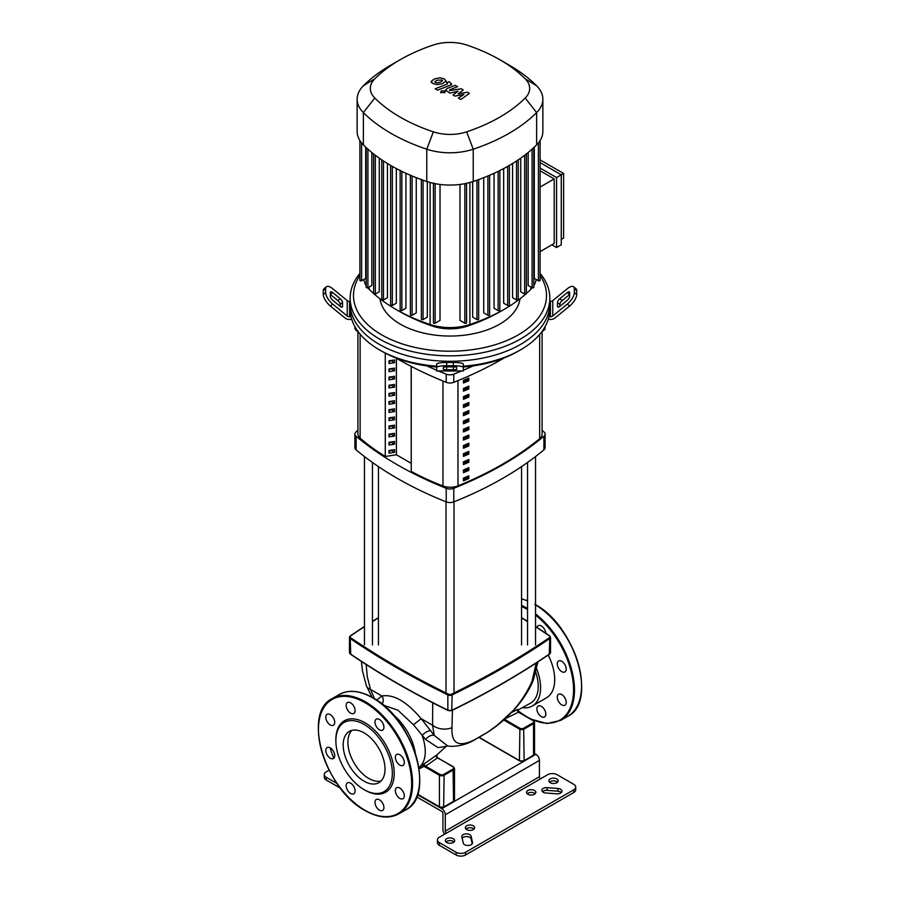 <?xml version="1.0" encoding="UTF-8"?>
<svg xmlns="http://www.w3.org/2000/svg" width="900" height="900" viewBox="0 0 900 900"><rect width="100%" height="100%" fill="white"/><g stroke="black" fill="none" stroke-linecap="round" stroke-linejoin="round"><path stroke-width="1.35" d="M542.092 331.785L542.092 434.261A13.309 7.684 180 0 1 539.674 438.683A336.139 194.062 180 0 1 457.976 485.843A13.309 7.684 180 0 1 442.969 485.966A235.373 135.889 180 0 1 411.233 471.397L411.233 366.412M468.844 405.157L468.844 402.446A336.139 194.062 180 0 1 463.455 404.775L463.455 407.486A336.139 194.062 0 0 0 468.844 405.157L467.415 404.336A334.136 192.915 180 0 1 463.455 406.058M467.415 403.065L467.415 404.336M468.844 397.012L468.844 394.29A336.139 194.062 180 0 1 463.455 396.619L463.455 399.341A336.139 194.062 0 0 0 468.844 397.012L467.415 396.191A334.136 192.915 180 0 1 463.455 397.901M467.415 394.92L467.415 396.191M468.844 462.229L468.844 459.506A336.139 194.062 180 0 1 463.455 461.835L463.455 464.558A336.139 194.062 0 0 0 468.844 462.229L467.415 461.407A334.136 192.915 180 0 1 463.455 463.118M467.415 460.136L467.415 461.407M468.844 445.928L468.844 443.205A336.139 194.062 180 0 1 463.455 445.534L463.455 448.245A336.139 194.062 0 0 0 468.844 445.928L467.415 445.106A334.136 192.915 180 0 1 463.455 446.816M467.415 443.835L467.415 445.106M468.844 388.856L468.844 386.145A336.139 194.062 180 0 1 463.455 388.463L463.455 391.185A336.139 194.062 0 0 0 468.844 388.856L467.415 388.035A334.136 192.915 180 0 1 463.455 389.756M467.415 386.764L467.415 388.035M468.844 413.314L468.844 410.603A336.139 194.062 180 0 1 463.455 412.92L463.455 415.642A336.139 194.062 0 0 0 468.844 413.314L467.415 412.493A334.136 192.915 180 0 1 463.455 414.214M467.415 411.221L467.415 412.493M468.844 421.47L468.844 418.748A336.139 194.062 180 0 1 463.455 421.076L463.455 423.799A336.139 194.062 0 0 0 468.844 421.47L467.415 420.649A334.136 192.915 180 0 1 463.455 422.359M467.415 419.377L467.415 420.649M468.844 454.072L468.844 451.361A336.139 194.062 180 0 1 463.455 453.69L463.455 456.401A336.139 194.062 0 0 0 468.844 454.072L467.415 453.251A334.136 192.915 180 0 1 463.455 454.973M467.415 451.98L467.415 453.251M463.455 437.377L463.455 440.1A336.139 194.062 0 0 0 468.844 437.771L468.844 435.049A336.139 194.062 180 0 1 463.455 437.377M468.844 437.771L467.415 436.95A334.136 192.915 180 0 1 463.455 438.671M467.415 435.679L467.415 436.95M468.844 470.385L468.844 467.662A336.139 194.062 180 0 1 463.455 469.991L463.455 472.702A336.139 194.062 0 0 0 468.844 470.385L467.415 469.553A334.136 192.915 180 0 1 463.455 471.274M467.415 468.293L467.415 469.553M463.455 429.233L463.455 431.944A336.139 194.062 0 0 0 468.844 429.615L468.844 426.904A336.139 194.062 180 0 1 463.455 429.233M468.844 429.615L467.415 428.794A334.136 192.915 180 0 1 463.455 430.515M467.415 427.522L467.415 428.794M468.844 478.53L468.844 475.819A336.139 194.062 180 0 1 463.455 478.136L463.455 480.859A336.139 194.062 0 0 0 468.844 478.53L467.415 477.709A334.136 192.915 180 0 1 463.455 479.43M467.415 476.438L467.415 477.709M468.844 380.7L468.844 377.989A336.139 194.062 180 0 1 463.455 380.317L463.455 383.029A336.139 194.062 0 0 0 468.844 380.7L467.415 379.879A334.136 192.915 180 0 1 463.455 381.6M467.415 378.619L467.415 379.879M385.279 456.424A235.373 135.889 180 0 1 360.124 438.131A13.309 7.684 180 0 1 357.907 433.89L357.907 331.785M388.991 410.726A334.136 192.915 180 0 1 391.129 409.399M466.706 829.597A4.657 2.689 180 0 1 465.345 827.685A4.657 2.689 180 0 1 468.225 825.21A4.657 2.689 180 0 1 473.299 825.784A4.657 2.689 180 0 1 474.66 827.685A4.657 2.689 180 0 1 471.791 830.171A4.657 2.689 180 0 1 466.706 829.597M474.03 829.046A4.657 2.689 0 0 0 473.299 828.506A4.657 2.689 0 0 0 465.986 829.046M527.895 794.273A4.657 2.689 180 0 1 526.534 792.36A4.657 2.689 180 0 1 529.403 789.885A4.657 2.689 180 0 1 534.488 790.459A4.657 2.689 180 0 1 535.849 792.36A4.657 2.689 180 0 1 532.969 794.846A4.657 2.689 180 0 1 527.895 794.273M535.207 793.721A4.657 2.689 0 0 0 534.488 793.181A4.657 2.689 0 0 0 527.164 793.721M453.296 838.699A4.657 2.689 180 0 1 454.657 840.6A4.657 2.689 180 0 1 451.777 843.086A4.657 2.689 180 0 1 446.704 842.501A4.657 2.689 180 0 1 445.343 840.6A4.657 2.689 180 0 1 448.223 838.114A4.657 2.689 180 0 1 453.296 838.699M454.016 841.961A4.657 2.689 0 0 0 453.296 841.41A4.657 2.689 0 0 0 445.984 841.961M550.249 782.719A4.657 2.689 180 0 1 548.887 780.817A4.657 2.689 180 0 1 551.767 778.331A4.657 2.689 180 0 1 556.841 778.916A4.657 2.689 180 0 1 558.202 780.817A4.657 2.689 180 0 1 555.334 783.304A4.657 2.689 180 0 1 550.249 782.719M557.572 782.179A4.657 2.689 0 0 0 556.841 781.627A4.657 2.689 0 0 0 549.529 782.179M437.456 839.914L437.456 842.636A6.66 3.848 0 0 0 439.414 845.359L439.414 842.636A6.66 3.848 180 0 1 437.456 839.914A6.66 3.848 180 0 1 439.414 837.202L547.661 774.697A6.66 3.848 180 0 1 557.077 774.697L573.784 784.35A6.66 3.848 180 0 1 575.73 787.061A6.66 3.848 180 0 1 573.784 789.784L573.784 792.506A6.66 3.848 0 0 0 575.73 789.784L575.73 787.061M439.414 842.636L456.12 852.278L456.12 855L439.414 845.359M456.12 855A6.66 3.848 0 0 0 465.536 855L573.784 792.506M561.33 792.506A4.657 2.689 0 0 0 557.91 791.19L547.087 790.38A4.657 2.689 0 0 0 542.464 791.685M472.196 843.784L471.094 838.89A4.657 2.689 0 0 0 467.066 836.572A4.657 2.689 0 0 0 462.161 838.226M465.536 855L465.536 852.278A6.66 3.848 180 0 1 456.12 852.278M465.536 852.278L573.784 789.784M340.47 788.231L326.216 779.996L326.216 777.285A6.66 3.848 180 0 1 324.27 774.562A6.66 3.848 180 0 1 326.216 771.851L329.074 770.197M324.27 774.562L324.27 777.285A6.66 3.848 0 0 0 326.216 779.996M326.216 777.285L337.027 783.529M547.087 787.658L557.91 788.479A4.657 2.689 180 0 1 561.971 791.145A4.657 2.689 180 0 1 556.706 793.811L545.884 792.99A4.657 2.689 180 0 1 541.822 790.324A4.657 2.689 180 0 1 547.087 787.658L547.087 790.38M463.264 843.12L461.858 836.865A4.657 2.689 180 0 1 461.812 836.528A4.657 2.689 180 0 1 466.166 833.839A4.657 2.689 180 0 1 471.094 836.179L472.5 842.423A4.657 2.689 180 0 1 472.545 842.771A4.657 2.689 180 0 1 468.191 845.46A4.657 2.689 180 0 1 463.264 843.12M539.426 760.433L539.426 776.745L445.298 831.082L445.298 814.781L539.426 760.433A4.995 2.88 -120 0 0 535.894 754.324L534.521 753.525M540.608 778.781A1.665 0.956 60 0 1 539.426 776.745M445.298 831.082A1.665 0.956 -120 0 0 446.468 833.13M535.894 754.324L441.765 808.673A4.995 2.88 60 0 1 445.298 814.781M441.765 808.673L417.488 794.655M444.634 834.188A4.995 2.88 60 0 1 442.935 829.732L442.935 813.42A1.665 0.956 -120 0 0 441.765 811.384L416.655 796.894M383.276 705.082L397.935 710.224L413.505 724.77L425.644 739.474L437.94 747.585L446.254 746.37L436.86 754.875L437.231 757.462L453.532 767.194M392.963 714.533A39.904 23.04 60 0 1 415.35 753.3M548.212 655.054A39.904 23.04 60 0 1 554.704 679.579A39.904 23.04 60 0 1 546.435 697.849L532.316 705.994A39.904 23.04 60 0 1 522.428 707.692M536.625 668.812A39.904 23.04 60 0 1 540.585 687.735A39.904 23.04 60 0 1 532.316 705.994M517.793 710.123L530.651 703.114A36.574 21.116 -120 0 0 535.77 672.232M504.259 719.201L518.49 712.204A1.665 0.911 62.6 0 1 517.5 710.831A1.665 0.911 62.6 0 1 517.579 709.47L511.279 712.665M518.49 712.204L533.07 720.63A2.666 1.541 180 0 1 533.07 722.801L523.654 728.235A2.666 1.541 180 0 1 519.896 728.235L504.371 719.269M517.905 709.808A1.665 1.35 -128.6 0 1 517.916 709.796L518.524 712.001L533.07 720.63M419.085 768.949L423.979 766.339A1.665 1.35 49.5 0 0 421.864 765.641L420.277 766.8M453.06 766.822A2.666 1.541 180 0 1 453.06 768.994L443.644 774.428A2.666 1.541 180 0 1 439.886 774.428L439.414 775.249L423.979 766.339L425.632 766.204A1.665 0.99 58.3 0 1 424.553 764.899A1.665 0.99 58.3 0 1 424.631 763.538L436.444 755.212A1.665 1.114 -129.2 0 0 437.512 757.845L453.397 766.789L454.5 768.454A3.33 1.924 0 0 1 453.532 769.815L453.532 768.623M424.631 763.538L421.864 765.641M537.908 661.905L533.565 679.151A16.639 9.54 -160 0 1 531.956 681.491C522.54 702.371 507.746 719.291 487.564 732.24L474.39 739.845A16.639 10.957 64 0 1 472.905 740.801C460.721 747.405 448.571 746.572 447.379 745.751L434.25 735.401A6.66 3.69 -38.2 0 0 425.644 739.474M432.697 702.776L432.562 725.254L434.25 735.401L430.639 730.789A6.66 2.677 -36.6 0 0 422.111 735.48A36.574 21.116 -120 0 1 425.261 751.59A36.574 21.116 -120 0 1 418.871 767.554M378.146 701.123A6.66 6.165 14.8 0 0 376.965 699.795L376.83 700.211M430.639 730.789L421.155 718.673L413.505 724.77M382.039 704.07A6.66 5.839 70.5 0 0 381.915 696.015L376.965 699.795M474.39 739.845C458.651 747.63 451.181 743.58 451.991 727.661A16.639 13.027 -177.8 0 1 432.562 725.254L421.155 718.673C406.609 701.505 393.525 693.956 381.915 696.015L370.507 689.423L367.29 676.766L366.131 664.515M374.524 698.726L370.507 689.423A16.639 8.888 160.6 0 1 366.368 685.755A16.639 8.888 160.6 0 1 366.356 685.721L371.993 697.241M536.254 662.974L531.956 681.491M451.991 727.661L452.43 710.246M461.531 370.991A352.991 203.794 180 0 1 453.78 374.164A6.66 3.848 180 0 1 446.22 374.164A352.991 203.794 180 0 1 438.469 370.991M473.108 365.895A352.991 203.794 180 0 1 463.309 370.238M436.691 370.238A352.991 203.794 180 0 1 426.892 365.895M388.991 402.716L391.162 401.468L394.56 403.425L388.991 404.291L388.991 401.569L394.56 400.714L394.56 403.425M389.644 355.275L388.991 354.971M388.991 361.957L391.162 360.709L394.56 362.666L388.991 363.532L388.991 360.81L394.56 359.955L394.56 362.666M388.991 370.114L391.162 368.854L394.56 370.822L388.991 371.678L388.991 368.966L394.56 368.1L394.56 370.822M388.991 378.259L391.162 377.01L394.56 378.968L388.991 379.834L388.991 377.111L394.56 376.256L394.56 378.968M388.991 386.415L391.162 385.166L394.56 387.124L388.991 387.99L388.991 385.267L394.56 384.401L394.56 387.124M388.991 394.571L391.162 393.311L394.56 395.28L388.991 396.135L388.991 393.424L394.56 392.558L394.56 395.28M388.991 443.486L391.162 442.226L394.56 444.184L388.991 445.05L388.991 442.327L394.56 441.473L394.56 444.184M388.991 410.873L391.162 409.624L394.56 411.581L388.991 412.436L388.991 409.725L394.56 408.859L394.56 411.581M388.991 419.029L391.162 417.769L394.56 419.738L388.991 420.593L388.991 417.881L394.56 417.015L394.56 419.738M388.991 451.631L391.162 450.382L394.56 452.34L388.991 453.206L388.991 450.484L394.56 449.629L394.56 452.34M388.991 427.174L391.162 425.925L394.56 427.882L388.991 428.749L388.991 426.026L394.56 425.171L394.56 427.882M388.991 435.33L391.162 434.081L394.56 436.039L388.991 436.894L388.991 434.183L394.56 433.316L394.56 436.039M385.279 353.137L385.279 456.491L396.416 454.77L411.165 463.286M396.416 454.77L396.416 358.301M411.233 471.397L411.165 366.379M395.572 357.806A352.991 203.794 0 0 0 446.22 382.32A6.66 3.848 0 0 0 453.78 382.32A352.991 203.794 0 0 0 504.428 357.806M354.904 326.644L354.904 328.095A6.66 3.848 0 0 0 356.085 330.277A352.991 203.794 0 0 0 358.762 332.494M542.092 430.38A352.991 203.794 180 0 1 543.915 431.899A6.66 3.848 180 0 1 545.096 434.081A6.66 3.848 180 0 1 543.915 436.252A352.991 203.794 180 0 1 453.78 488.295A6.66 3.848 180 0 1 446.22 488.295A352.991 203.794 180 0 1 356.085 436.252A6.66 3.848 180 0 1 354.904 434.081A6.66 3.848 180 0 1 356.085 431.899A352.991 203.794 180 0 1 357.907 430.38M354.904 434.081L354.904 447.66A6.66 3.848 0 0 0 356.085 449.843A352.991 203.794 0 0 0 446.22 501.885A6.66 3.848 0 0 0 453.78 501.885A352.991 203.794 0 0 0 543.915 449.843A6.66 3.848 0 0 0 545.096 447.66L545.096 434.081M541.238 332.494A352.991 203.794 0 0 0 543.915 330.277A6.66 3.848 0 0 0 545.096 328.095L545.096 326.644M436.691 366.21A99.844 57.645 180 0 1 379.395 349.841A99.844 57.645 180 0 1 379.395 349.83A99.844 57.645 180 0 1 351.045 316.766A99.844 57.645 180 0 1 350.156 309.071L350.156 303.637A99.844 57.645 0 0 0 379.395 344.396A99.844 57.645 180 0 1 350.156 303.637L350.156 298.204A99.844 57.645 0 0 0 379.395 338.963A99.844 57.645 0 0 0 488.205 351.461A99.844 57.645 0 0 0 549.844 298.204A99.844 57.645 0 0 0 540.101 273.375M340.178 306.36L340.178 304.436A3.33 1.361 50.8 0 0 337.815 300.589L330.356 294.502L332.707 292.579L340.178 298.676A3.33 1.361 -129.2 0 1 342.529 302.512L342.529 306.36A3.33 1.361 -129.2 0 1 342.281 307.012A3.33 1.361 -129.2 0 1 340.178 306.36L332.707 300.262A3.33 1.361 -129.2 0 1 330.356 296.426L330.356 292.579A3.33 1.361 -129.2 0 1 330.604 291.926A3.33 1.361 -129.2 0 1 332.707 292.579M443.34 367.414A3.33 0.562 0 0 1 446.67 366.851L453.33 366.851A3.33 0.562 0 0 1 456.66 367.414L456.66 369.202A3.33 0.562 0 0 1 453.33 369.765L446.67 369.765A3.33 0.562 0 0 1 443.34 369.202L443.34 367.414L443.34 369.202M351.799 319.478L349.582 319.478A6.66 5.434 0 0 1 344.88 317.891L330.356 306.034L332.707 304.11L347.231 315.968A3.33 2.723 180 0 0 349.582 316.766L351.045 316.766M350.156 301.387L349.582 301.387A3.33 2.723 0 0 1 347.231 300.589L332.707 288.731A9.979 4.072 -129.2 0 0 326.396 286.762L324.045 288.686A9.979 4.072 50.8 0 0 323.291 290.655L325.654 288.731A9.979 4.072 -129.2 0 1 326.396 286.762M332.707 304.11A9.979 4.072 -129.2 0 1 325.654 292.579L323.291 294.502A9.979 4.072 50.8 0 0 330.356 306.034M323.291 294.502L323.291 290.655M325.654 292.579L325.654 288.731M463.309 367.661L463.309 364.14A9.979 1.688 180 0 0 453.33 362.452L446.67 362.452A9.979 1.688 180 0 0 436.691 364.14L436.691 367.414A9.979 1.688 -0 0 1 446.67 365.726L446.67 362.452M436.691 367.414L436.691 370.991L463.309 370.991L463.309 367.414A9.979 1.688 0 0 0 453.33 365.726L446.67 365.726M436.691 367.054L436.691 367.661M549.844 298.204L549.844 303.637A99.844 57.645 180 0 1 488.205 356.895A99.844 57.645 180 0 1 379.395 344.396A99.844 57.645 0 0 0 488.205 356.895A99.844 57.645 0 0 0 549.844 303.637L549.844 309.071A99.844 57.645 180 0 1 548.955 316.766L550.418 316.766A3.33 2.723 180 0 0 552.769 315.968L567.293 304.11L569.644 306.034L555.12 317.891A6.66 5.434 0 0 1 550.418 319.478L548.201 319.478M463.309 366.986A96.514 55.721 0 0 0 518.243 351.191L520.605 349.83A99.844 57.645 180 0 1 463.309 366.21M379.395 349.83L381.757 351.191A96.514 55.721 0 0 0 436.691 366.986M548.955 316.766A99.844 57.645 180 0 1 520.605 349.83M567.293 292.579L569.644 294.502L562.185 300.589A3.33 1.361 -50.8 0 0 559.822 304.436L559.822 306.36A3.33 1.361 129.2 0 1 557.719 307.012A3.33 1.361 129.2 0 1 557.471 306.36L557.471 302.512A3.33 1.361 129.2 0 1 559.822 298.676L567.293 292.579A3.33 1.361 129.2 0 1 569.396 291.926A3.33 1.361 129.2 0 1 569.644 292.579L569.644 296.426A3.33 1.361 129.2 0 1 567.293 300.262L559.822 306.36M573.604 286.762A9.979 4.072 129.2 0 1 574.346 288.731L576.709 290.655A9.979 4.072 -50.8 0 0 575.955 288.686L573.604 286.762A9.979 4.072 129.2 0 0 567.293 288.731L552.769 300.589A3.33 2.723 0 0 1 550.418 301.387L549.844 301.387M576.709 290.655L576.709 294.502L574.346 292.579A9.979 4.072 129.2 0 1 567.293 304.11M569.644 306.034A9.979 4.072 -50.8 0 0 576.709 294.502M574.346 288.731L574.346 292.579M379.98 298.789A70.256 40.568 0 0 0 400.32 324.169A70.256 40.568 0 0 0 474.221 333.562A70.256 40.568 0 0 0 520.02 298.789M359.899 273.375A99.844 57.645 0 0 0 350.156 298.204M540.101 275.512A96.514 55.721 180 0 1 502.571 342.225A96.514 55.721 180 0 1 381.757 334.89A96.514 55.721 180 0 1 359.899 275.512M540.101 162.619L561.262 174.836L561.262 244.834L556.56 247.556L551.858 244.834M540.101 168.053L556.56 177.559L556.56 247.556M540.101 159.896L563.614 173.475L556.56 177.559M540.101 251.618L554.209 243.472L554.209 178.909L540.101 170.775M540.101 187.054L554.209 178.909M563.614 173.475L563.614 238.039L561.262 239.4M536.096 279.428A39.769 22.961 180 0 1 533.801 285.66M532.238 287.798A39.769 22.961 180 0 1 530.854 289.305A166.871 96.345 180 0 1 526.376 293.524M395.618 309.218L399.341 311.366A161.606 93.296 0 0 0 432.731 326.171A34.504 19.912 0 0 0 467.269 326.171A161.606 93.296 0 0 0 500.659 311.366L504.382 309.218A166.871 96.345 180 0 1 469.901 324.495A39.769 22.961 180 0 1 430.099 324.495A166.871 96.345 180 0 1 395.618 309.218A166.871 96.345 180 0 1 374.4 294.21M525.6 294.21A166.871 96.345 180 0 1 504.382 309.218M373.624 293.524A166.871 96.345 180 0 1 369.146 289.305A39.769 22.961 180 0 1 367.762 287.798M366.199 285.66A39.769 22.961 180 0 1 363.904 279.428M427.331 181.665L427.331 317.104L423.056 319.567A1.001 0.574 180 0 1 421.346 319.162L421.346 179.269M416.261 177.671L416.261 312.885L412.099 315.281A1.001 0.574 180 0 1 410.389 314.876L410.389 174.982M405.934 173.306L405.934 308.228L401.861 310.579A1.001 0.574 180 0 1 400.151 310.174L400.151 170.28M396.326 168.581L396.326 303.165L392.321 305.471A1.001 0.574 0 0 1 390.904 304.661M387.439 163.519L387.439 297.686L383.479 299.97A1.001 0.574 0 0 1 382.061 299.149M379.271 158.153L379.271 291.78L375.334 294.053A1.001 0.574 0 0 1 373.916 293.243M371.846 152.516L371.846 285.457L367.897 287.73A1.001 0.574 0 0 1 366.491 286.92M464.861 183.667L464.861 323.213L459.979 320.389L459.979 184.444M440.021 184.444L440.021 320.389L435.139 323.213A1.001 0.574 180 0 1 433.429 322.808L433.429 182.914M533.509 286.92A1.001 0.574 180 0 1 532.102 287.73L528.154 285.457L528.154 152.516M526.084 293.243A1.001 0.574 180 0 1 524.666 294.053L520.729 291.78L520.729 158.153M517.939 299.149A1.001 0.574 180 0 1 516.521 299.97L512.561 297.686L512.561 163.519M507.679 166.388L507.679 305.471L503.674 303.165L503.674 168.581M498.139 171.382L498.139 310.579L494.066 308.228L494.066 173.306M487.901 175.995L487.901 315.281L483.739 312.885L483.739 177.671M476.944 180.203L476.944 319.567L472.669 317.104L472.669 181.665M539.809 279.934A1.001 0.574 180 0 1 538.403 280.755L534.296 278.381L534.296 147.139M400.23 59.693L390.904 65.07A173.531 100.192 0 0 0 363.375 85.77A46.429 26.809 0 0 0 357.142 99.18L357.142 131.468A46.429 26.809 0 0 0 359.955 140.648A46.429 26.809 0 0 0 363.375 144.877A173.531 100.192 0 0 0 366.345 147.735A173.531 100.192 0 0 0 373.815 154.102A173.531 100.192 0 0 0 382.016 160.042A173.531 100.192 0 0 0 390.904 165.578A173.531 100.192 0 0 0 400.5 170.719A173.531 100.192 0 0 0 410.805 175.444A173.531 100.192 0 0 0 421.819 179.764A173.531 100.192 0 0 0 426.769 181.474A46.429 26.809 0 0 0 434.093 183.454A46.429 26.809 0 0 0 465.907 183.454A46.429 26.809 0 0 0 473.231 181.474A173.531 100.192 0 0 0 478.181 179.764A173.531 100.192 0 0 0 489.195 175.444A173.531 100.192 0 0 0 499.5 170.719A173.531 100.192 0 0 0 509.096 165.578A173.531 100.192 0 0 0 517.984 160.042A173.531 100.192 0 0 0 526.185 154.102A173.531 100.192 0 0 0 533.655 147.735A173.531 100.192 0 0 0 536.625 144.877A46.429 26.809 0 0 0 540.045 140.648A46.429 26.809 0 0 0 542.858 131.468L542.858 99.18A46.429 26.809 0 0 0 536.625 85.77A173.531 100.192 0 0 0 509.096 65.07L499.77 59.693A160.346 92.576 180 0 1 525.206 78.817A33.244 19.192 180 0 1 525.206 98.032A160.346 92.576 180 0 1 466.639 131.85A33.244 19.192 180 0 1 433.361 131.85A160.346 92.576 180 0 1 374.794 98.032A33.244 19.192 180 0 1 374.794 78.817A160.346 92.576 180 0 1 400.23 59.693A160.346 92.576 180 0 1 433.361 45A33.244 19.192 180 0 1 466.639 45A160.346 92.576 180 0 1 499.77 59.693M507.679 305.471A1.001 0.574 0 0 0 509.389 305.066L509.389 165.409M540.101 262.373L540.101 140.558M487.901 315.281A1.001 0.574 0 0 0 489.611 314.876L489.611 175.275M498.139 310.579A1.001 0.574 0 0 0 499.849 310.174L499.849 170.55M464.861 323.213A1.001 0.574 0 0 0 466.571 322.808L466.571 183.308M476.944 319.567A1.001 0.574 0 0 0 478.654 319.162L478.654 179.595M360.191 279.934A1.001 0.574 0 0 0 361.598 280.755L365.704 278.381L365.704 147.139M357.142 99.18A46.429 26.809 0 0 0 363.375 112.601A173.531 100.192 0 0 0 426.769 149.197A46.429 26.809 0 0 0 473.231 149.197A173.531 100.192 0 0 0 536.625 112.601A46.429 26.809 0 0 0 542.858 99.18M434.79 81.664L436.995 82.935L440.303 82.181L442.53 80.786L441.934 79.954L436.995 80.269L434.79 81.664L435.397 82.496M442.53 80.786L441.934 79.954M446.029 81.203L444.488 78.964L440.123 77.794L434.61 78.896L431.28 81.236L432.844 83.498L437.186 84.645L442.676 83.554L446.074 80.899L446.074 82.001M431.28 81.236L431.246 82.642M437.591 90.146L449.887 85.354L451.507 83.835L449.01 81.698L446.603 82.631L447.525 83.16L447.334 84.049L435.206 88.774L437.591 90.146M447.525 83.16L447.334 84.049M444.262 90.9L441.371 90.9L441.371 92.565L444.262 92.565L444.262 90.9L444.262 92.565M441.371 90.9L441.371 92.565M467.269 92.239L458.134 93.87L463.286 89.944L461.205 88.74L449.527 90.675L449.707 89.797L457.661 86.681L455.276 85.309L447.142 88.492L445.534 90L449.843 93.184L458.123 91.159L453.037 95.029L454.894 96.097L463.871 94.478L458.37 98.111L460.822 99.517L469.35 93.442L467.269 92.239M449.527 90.675L449.707 89.797M343.181 744.964A29.588 17.078 60 0 1 349.312 731.419A29.588 17.078 60 0 1 372.105 739.339A29.588 17.078 60 0 1 385.02 769.117A29.588 17.078 60 0 1 378.9 782.663A29.588 17.078 60 0 1 356.096 774.731A29.588 17.078 60 0 1 343.181 744.964M381.06 780.975A29.588 17.078 60 0 1 359.291 770.332A29.588 17.078 60 0 1 347.884 742.241A29.588 17.078 60 0 1 351.855 730.384M335.869 739.643L335.869 740.734A39.938 23.062 60 0 1 364.106 724.433A39.938 23.062 60 0 1 392.344 773.347A39.938 23.062 60 0 1 364.106 789.649A39.938 23.062 60 0 1 335.869 740.734L335.869 739.643A41.265 23.828 60 0 1 365.04 722.801A41.265 23.828 60 0 1 394.223 773.347A41.265 23.828 60 0 1 365.04 790.189L364.106 789.649M330.255 714.611A6.322 3.656 60 0 1 334.384 720.18A6.322 3.656 60 0 1 333.416 725.254A6.322 3.656 60 0 1 330.255 724.939A6.322 3.656 60 0 1 326.126 719.359A6.322 3.656 60 0 1 327.094 714.296A6.322 3.656 60 0 1 330.255 714.611M353.801 706.185A6.322 3.656 60 0 1 353.801 713.486A6.322 3.656 60 0 1 347.479 709.83A6.322 3.656 60 0 1 347.479 702.529A6.322 3.656 60 0 1 353.801 706.185M383.929 727.222A6.322 3.656 60 0 1 382.613 730.125A6.322 3.656 60 0 1 377.741 728.426A6.322 3.656 60 0 1 374.985 722.059A6.322 3.656 60 0 1 376.29 719.168A6.322 3.656 60 0 1 381.161 720.866A6.322 3.656 60 0 1 383.929 727.222M402.998 765.416L402.998 765.416A6.322 3.656 60 0 1 396.675 761.771A6.322 3.656 60 0 1 396.675 754.459L396.675 754.459A6.322 3.656 60 0 1 402.998 758.115A6.322 3.656 60 0 1 402.998 765.416M399.836 798.379A6.322 3.656 60 0 1 395.696 792.81A6.322 3.656 60 0 1 396.675 787.736A6.322 3.656 60 0 1 399.836 788.051A6.322 3.656 60 0 1 403.965 793.631A6.322 3.656 60 0 1 402.998 798.694A6.322 3.656 60 0 1 399.836 798.379M376.29 806.805A6.322 3.656 60 0 1 376.29 799.504A6.322 3.656 60 0 1 382.613 803.16A6.322 3.656 60 0 1 382.613 810.461A6.322 3.656 60 0 1 376.29 806.805M346.162 785.768A6.322 3.656 60 0 1 347.479 782.865A6.322 3.656 60 0 1 352.35 784.564A6.322 3.656 60 0 1 355.106 790.931A6.322 3.656 60 0 1 353.801 793.822A6.322 3.656 60 0 1 348.93 792.124A6.322 3.656 60 0 1 346.162 785.768M327.094 747.574L327.094 747.574A6.322 3.656 60 0 1 333.416 751.219A6.322 3.656 60 0 1 333.416 758.52L333.416 758.52A6.322 3.656 60 0 1 327.094 754.875A6.322 3.656 60 0 1 327.094 747.574M545.816 633.217A6.322 3.656 -120 0 0 542.869 627.176A6.322 3.656 -120 0 0 538.2 625.691A6.322 3.656 -120 0 0 537.019 627.413M564.908 671.94A6.322 3.656 -120 0 0 564.908 664.639A6.322 3.656 -120 0 0 558.574 660.982L558.574 660.982A6.322 3.656 -120 0 0 558.574 668.284A6.322 3.656 -120 0 0 564.908 671.94L564.908 671.94M561.746 704.903A6.322 3.656 -120 0 0 564.908 705.217A6.322 3.656 -120 0 0 565.875 700.144A6.322 3.656 -120 0 0 561.746 694.575A6.322 3.656 -120 0 0 558.574 694.26A6.322 3.656 -120 0 0 557.606 699.334A6.322 3.656 -120 0 0 561.746 704.903M538.2 713.329A6.322 3.656 -120 0 0 544.523 716.985A6.322 3.656 -120 0 0 544.523 709.684A6.322 3.656 -120 0 0 538.2 706.028A6.322 3.656 -120 0 0 538.2 713.329M442.969 485.966L442.969 381.004M457.976 380.621L457.976 485.843M539.674 438.683L539.674 334.418M360.124 334.181L360.124 438.131M557.91 788.479L557.91 791.19M472.5 842.423L472.5 843.12M471.094 836.179L471.094 838.89M364.466 626.456L350.381 635.794L349.459 637.335A3.33 1.924 0 0 1 350.246 636.097L350.752 635.805A843.424 486.945 180 0 1 364.466 626.704M372.454 621.607A843.424 486.945 180 0 1 378.45 617.873M535.534 626.704A843.424 486.945 180 0 1 549.248 635.805L549.754 636.097M521.55 617.873A843.424 486.945 180 0 1 527.546 621.607M350.707 654.109L350.246 638.584A844.087 487.327 0 0 0 447.851 694.924L447.851 710.145A844.087 487.327 180 0 1 350.246 653.794A3.33 1.924 180 0 1 349.459 652.556L349.459 637.335A3.33 1.924 0 0 0 350.246 638.584L350.752 637.785A2.666 1.541 180 0 1 350.752 635.805M549.248 635.805A2.666 1.541 180 0 1 549.248 637.785L549.754 638.584A3.33 1.924 0 0 0 550.541 637.335L549.619 635.794L535.534 626.456M549.248 637.785A843.424 486.945 180 0 1 451.721 694.091L452.149 694.924A3.33 1.924 0 0 1 447.851 694.924L448.279 694.091A843.424 486.945 180 0 1 350.752 637.785M550.541 637.335L550.541 652.556L549.619 654.097C519.75 674.426 487.215 693.202 452.014 710.449L448.279 710.393A2.666 1.541 0 0 0 451.721 710.393L452.149 694.924A844.087 487.327 0 0 0 549.754 638.584L549.293 654.109M451.721 694.091A2.666 1.541 180 0 1 448.279 694.091M349.459 652.556L350.381 654.097C380.25 674.426 412.785 693.202 447.986 710.449L447.851 710.145A3.33 1.924 180 0 0 452.149 710.145A844.087 487.327 180 0 0 549.754 653.794A3.33 1.924 180 0 0 550.541 652.556M533.543 720.9L534.521 722.261L534.521 753.773A3.33 1.924 180 0 1 533.543 755.134L533.07 755.404M503.629 719.933L519.424 729.045A3.33 1.924 0 0 0 524.126 729.045L533.543 723.611L533.07 722.801M519.896 728.235L519.424 760.567L479.306 737.415M523.654 728.235L524.126 760.567A3.33 1.924 180 0 1 519.424 760.567L519.896 760.849A2.666 1.541 0 0 0 523.654 760.849L533.408 755.438L534.521 753.773M479.115 737.528L519.559 760.871L523.991 760.871L533.543 755.134L533.543 723.611A3.33 1.924 0 0 0 534.521 722.261M439.886 774.428L425.632 766.204L437.512 757.845M443.644 774.428L444.116 775.249A3.33 1.924 0 0 1 439.414 775.249L439.414 806.771L417.645 794.205M453.06 768.994L453.532 801.326L444.116 806.771A3.33 1.924 180 0 1 439.414 806.771L417.577 794.385M453.06 801.607L443.981 807.075L439.886 807.041A2.666 1.541 0 0 0 443.644 807.041L444.116 775.249L453.532 769.815M453.397 801.641L453.532 801.326A3.33 1.924 180 0 0 454.5 799.976L453.397 801.641M472.905 740.801A16.639 10.957 64 0 1 472.882 740.824L487.012 732.668A16.639 8.123 56.6 0 1 486.99 732.69M487.564 732.24A16.639 8.123 56.6 0 1 487.012 732.668L497.261 725.242L514.024 709.774C518.738 705.308 530.572 689.175 533.565 679.151M446.22 374.164L446.22 382.32M453.78 382.32L453.78 374.164M356.085 330.277L356.085 328.646M446.22 488.295L446.22 501.885M453.78 501.885L453.78 488.295M356.085 449.843L356.085 436.252M543.915 436.252L543.915 449.843M543.915 328.646L543.915 330.277M342.529 306.36L341.584 307.125M342.529 302.512L340.178 304.436M340.178 298.676L337.815 300.589M453.33 366.851L453.33 369.765M446.67 366.851L446.67 369.765M349.582 316.766L349.582 301.387M347.231 300.589L347.231 315.968M463.309 370.89L436.691 370.89M453.33 362.452L453.33 365.726M557.471 302.512L559.822 304.436M557.471 306.36L558.416 307.125M559.822 298.676L562.185 300.589M552.769 315.968L552.769 300.589M550.418 301.387L550.418 316.766M469.901 182.486L469.901 324.495L467.269 326.171M430.099 182.486L430.099 324.495L432.731 326.171M369.146 287.01L369.146 289.305M530.854 287.01L530.854 289.305M423.056 180.203L423.056 319.567M435.139 183.667L435.139 323.213M401.861 171.382L401.861 310.579M412.099 175.995L412.099 315.281M392.321 166.388L392.321 305.471M532.102 149.153L532.102 287.73M538.403 142.92L538.403 280.755M516.521 161.01L516.521 299.97M524.666 155.261L524.666 294.053M375.334 155.261L375.334 294.053M383.479 161.01L383.479 299.97M361.598 142.92L361.598 280.755M367.897 149.153L367.897 287.73M525.206 78.817L536.625 85.77M363.375 85.77L374.794 78.817M525.206 98.032L536.625 112.601L536.625 144.877M363.375 144.877L363.375 112.601L374.794 98.032M466.639 131.85L473.231 149.197L473.231 181.474M426.769 181.474L426.769 149.197L433.361 131.85M373.05 698.074A65.891 38.047 60 0 1 419.636 779.051M372.577 697.804A66.566 38.43 60 0 1 419.647 779.321A66.566 38.43 60 0 1 405.855 809.786C436.207 795.577 413.1 718.56 372.904 697.77C359.966 690.48 348.761 689.4 339.3 694.508A66.566 38.43 60 0 1 372.577 697.804M398.801 813.87C389.329 818.977 378.135 817.886 365.186 810.607C324.99 789.817 301.882 712.789 332.235 698.58A66.566 38.43 60 0 1 365.512 701.876A66.566 38.43 60 0 1 412.582 783.394A66.566 38.43 60 0 1 398.801 813.87L405.855 809.786M365.04 702.686A65.891 38.047 60 0 1 411.637 783.394A65.891 38.047 60 0 1 365.04 810.304A65.891 38.047 60 0 1 318.454 729.596A65.891 38.047 60 0 1 365.04 702.686M333.81 758.239A65.891 38.047 60 0 1 330.041 747.765M535.534 615.082A65.891 38.047 60 0 1 573.345 694.778A65.891 38.047 60 0 1 526.95 716.827A65.891 38.047 60 0 1 517.725 710.426M521.55 606.454A65.891 38.047 60 0 1 526.95 609.21A65.891 38.047 60 0 1 527.546 609.559M521.55 605.43A66.566 38.43 60 0 1 527.423 608.4A66.566 38.43 60 0 1 527.546 608.467M535.534 613.89A66.566 38.43 60 0 1 574.493 689.918A66.566 38.43 60 0 1 560.7 720.394L567.765 716.31A66.566 38.43 60 0 0 581.546 685.845A66.566 38.43 60 0 0 535.534 604.935A65.891 38.047 60 0 1 581.546 685.575M521.55 598.95A66.566 38.43 60 0 1 527.546 600.908M372.454 621.36L378.45 617.636M527.546 621.36L521.55 617.636M418.882 767.633L420.266 766.8M454.5 799.976L454.5 768.454M447.626 745.796L446.254 746.37M361.395 661.444L362.554 671.242L366.368 685.755M527.546 462.476L527.546 644.951M535.534 456.57L535.534 644.951M521.55 644.951L521.55 466.627M378.45 644.951L378.45 466.627M446.006 501.795L446.006 692.021M453.994 501.795L453.994 692.021M372.454 462.476L372.454 644.951M364.466 456.57L364.466 644.951M390.611 165.409L390.611 305.066M533.801 287.325L533.801 147.431M540.101 280.35L540.101 140.456M518.231 299.565L518.231 159.671M526.376 293.647L526.376 153.754M373.624 153.945L373.624 293.647M381.769 159.885L381.769 299.565M359.899 140.558L359.899 280.35M366.199 147.6L366.199 287.325M451.507 84.938L451.507 83.835M444.859 92.835L444.859 91.733M440.775 92.835L440.775 91.733M445.534 91.103L445.534 90M332.235 698.58L339.3 694.508M523.271 714.746L517.725 710.629M521.55 598.826L527.546 600.739M534.814 604.294C575.01 625.072 598.117 702.101 567.765 716.31M530.91 719.156L546.975 723.544L560.7 720.394"/></g></svg>
